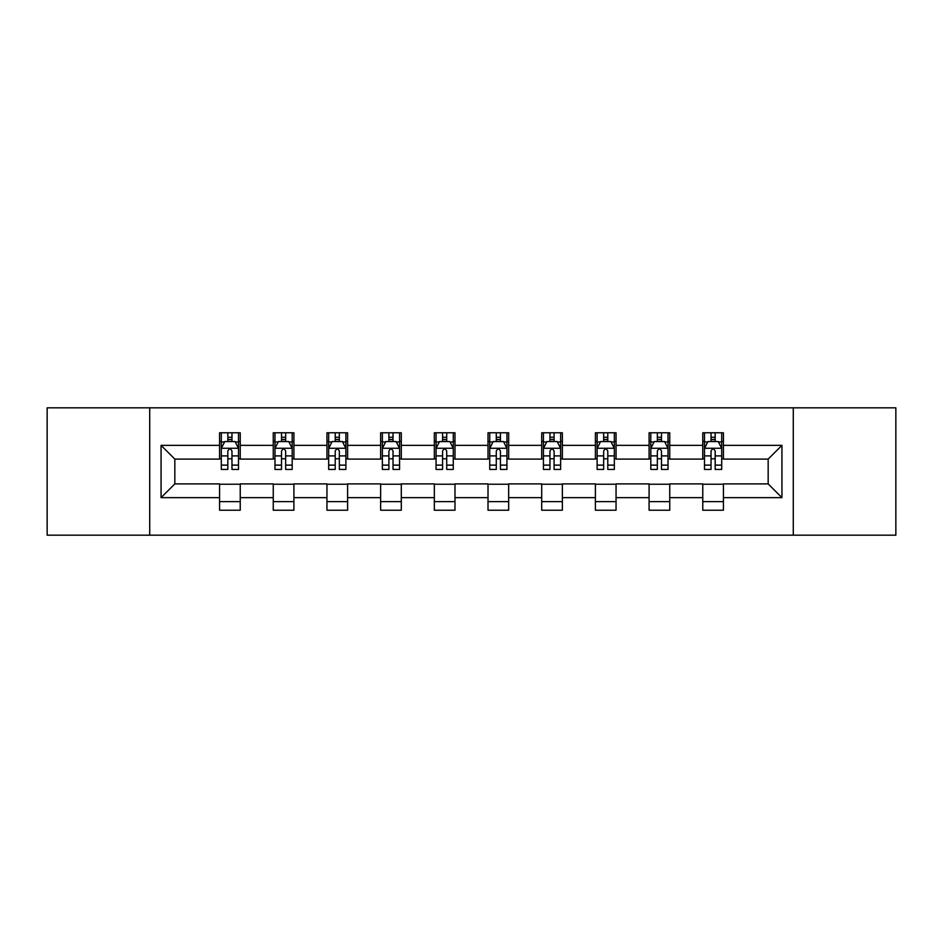 <?xml version="1.0" encoding="UTF-8"?>
<svg xmlns="http://www.w3.org/2000/svg" width="943" height="943" viewBox="0 0 943 943"><rect width="100%" height="100%" fill="white"/><g stroke="black" fill="none" stroke-linecap="round" stroke-linejoin="round"><path stroke-width="1.41" d="M793.287 535.164L895.85 535.164L895.85 407.836L793.287 407.836L793.287 535.164L149.713 535.164L149.713 407.836L47.15 407.836L47.15 535.164L149.713 535.164M793.287 407.836L149.713 407.836M723.422 445.344L723.422 432.778L702.771 432.778L702.771 445.344L669.742 445.344L669.742 432.778L649.09 432.778L649.09 445.344L616.05 445.344L616.05 432.778L595.398 432.778L595.398 445.344L562.358 445.344L562.358 432.778L541.706 432.778L541.706 445.344L508.666 445.344L508.666 432.778L488.014 432.778L488.014 445.344L454.986 445.344L454.986 432.778L434.334 432.778L434.334 445.344L401.294 445.344L401.294 432.778L380.642 432.778L380.642 445.344L347.602 445.344L347.602 432.778L326.95 432.778L326.95 445.344L293.91 445.344L293.91 432.778L273.258 432.778L273.258 445.344L240.229 445.344L240.229 432.778L219.578 432.778L219.578 445.344L161.064 445.344L161.064 497.656L174.832 483.889L219.578 483.889L219.578 510.222L240.229 510.222L240.229 483.889L273.258 483.889L273.258 510.222L293.91 510.222L293.91 483.889L326.95 483.889L326.95 510.222L347.602 510.222L347.602 483.889L380.642 483.889L380.642 510.222L401.294 510.222L401.294 483.889L434.334 483.889L434.334 510.222L454.986 510.222L454.986 483.889L488.014 483.889L488.014 510.222L508.666 510.222L508.666 483.889L541.706 483.889L541.706 510.222L562.358 510.222L562.358 483.889L595.398 483.889L595.398 510.222L616.05 510.222L616.05 483.889L649.09 483.889L649.09 510.222L669.742 510.222L669.742 483.889L702.771 483.889L702.771 510.222L723.422 510.222L723.422 483.889L768.168 483.889L768.168 459.111L723.422 459.111L723.422 445.344L781.936 445.344L781.936 497.656L723.422 497.656M702.771 497.656L669.742 497.656M649.09 497.656L616.05 497.656M595.398 497.656L562.358 497.656M541.706 497.656L508.666 497.656M488.014 497.656L454.986 497.656M434.334 497.656L401.294 497.656M380.642 497.656L347.602 497.656M326.95 497.656L293.91 497.656M273.258 497.656L240.229 497.656M219.578 497.656L161.064 497.656M702.771 445.344L702.771 459.111L669.742 459.111L669.742 445.344M649.09 445.344L649.09 459.111L616.05 459.111L616.05 445.344M595.398 445.344L595.398 459.111L562.358 459.111L562.358 445.344M541.706 445.344L541.706 459.111L508.666 459.111L508.666 445.344M488.014 445.344L488.014 459.111L454.986 459.111L454.986 445.344M434.334 445.344L434.334 459.111L401.294 459.111L401.294 445.344M380.642 445.344L380.642 459.111L347.602 459.111L347.602 445.344M326.95 445.344L326.95 459.111L293.91 459.111L293.91 445.344M273.258 445.344L273.258 459.111L240.229 459.111L240.229 445.344M219.578 445.344L219.578 459.111L174.832 459.111L161.064 445.344M174.832 459.111L174.832 483.889M781.936 497.656L768.168 483.889M768.168 459.111L781.936 445.344M219.578 441.383L221.299 441.383M227.829 441.383L231.966 441.383M238.508 441.383L240.229 441.383M219.578 458.769L221.299 458.769M227.829 458.769L231.966 458.769M238.508 458.769L240.229 458.769M219.578 484.231L240.229 484.231M219.578 501.617L240.229 501.617M273.258 484.231L293.91 484.231M273.258 501.617L293.91 501.617M273.258 441.383L274.979 441.383M281.521 441.383L285.658 441.383M292.189 441.383L293.91 441.383M273.258 458.769L274.979 458.769M281.521 458.769L285.658 458.769M292.189 458.769L293.91 458.769M326.95 484.231L347.602 484.231M326.95 501.617L347.602 501.617M326.95 441.383L328.671 441.383M335.213 441.383L339.339 441.383M345.881 441.383L347.602 441.383M326.95 458.769L328.671 458.769M335.213 458.769L339.339 458.769M345.881 458.769L347.602 458.769M380.642 484.231L401.294 484.231M380.642 501.617L401.294 501.617M380.642 441.383L382.363 441.383M388.905 441.383L393.031 441.383M399.573 441.383L401.294 441.383M380.642 458.769L382.363 458.769M388.905 458.769L393.031 458.769M399.573 458.769L401.294 458.769M434.334 484.231L454.986 484.231M434.334 501.617L454.986 501.617M434.334 441.383L436.055 441.383M442.585 441.383L446.723 441.383M453.265 441.383L454.986 441.383M434.334 458.769L436.055 458.769M442.585 458.769L446.723 458.769M453.265 458.769L454.986 458.769M488.014 484.231L508.666 484.231M488.014 501.617L508.666 501.617M488.014 441.383L489.735 441.383M496.277 441.383L500.415 441.383M506.945 441.383L508.666 441.383M488.014 458.769L489.735 458.769M496.277 458.769L500.415 458.769M506.945 458.769L508.666 458.769M541.706 484.231L562.358 484.231M541.706 501.617L562.358 501.617M541.706 441.383L543.427 441.383M549.969 441.383L554.095 441.383M560.637 441.383L562.358 441.383M541.706 458.769L543.427 458.769M549.969 458.769L554.095 458.769M560.637 458.769L562.358 458.769M595.398 484.231L616.05 484.231M595.398 501.617L616.05 501.617M595.398 441.383L597.119 441.383M603.661 441.383L607.787 441.383M614.329 441.383L616.05 441.383M595.398 458.769L597.119 458.769M603.661 458.769L607.787 458.769M614.329 458.769L616.05 458.769M649.09 484.231L669.742 484.231M649.09 501.617L669.742 501.617M649.09 441.383L650.811 441.383M657.342 441.383L661.479 441.383M668.021 441.383L669.742 441.383M649.09 458.769L650.811 458.769M657.342 458.769L661.479 458.769M668.021 458.769L669.742 458.769M702.771 484.231L723.422 484.231M702.771 501.617L723.422 501.617M702.771 441.383L704.492 441.383M711.034 441.383L715.171 441.383M721.701 441.383L723.422 441.383M702.771 458.769L704.492 458.769M711.034 458.769L715.171 458.769M721.701 458.769L723.422 458.769M231.966 437.257L227.829 437.257M238.508 465.123L231.966 465.123L231.966 469.437L238.508 469.437L238.508 448.444L235.066 441.56L224.74 441.56L221.299 448.444L221.299 469.437L227.829 469.437L227.829 465.123L221.299 465.123M221.299 448.444L221.299 432.778M238.508 448.444L238.508 432.778M227.829 441.56L227.829 432.778M231.966 432.778L231.966 441.56M231.966 465.123L231.966 451.025C230.587 448.373 229.208 448.373 227.829 451.025L227.829 465.123M285.658 437.257L281.521 437.257M292.189 465.123L285.658 465.123L285.658 469.437L292.189 469.437L292.189 448.444L288.747 441.56L278.421 441.56L274.979 448.444L274.979 469.437L281.521 469.437L281.521 465.123L274.979 465.123M274.979 448.444L274.979 432.778M292.189 448.444L292.189 432.778M281.521 441.56L281.521 432.778M285.658 432.778L285.658 441.56M285.658 465.123L285.658 451.025C284.279 448.373 282.9 448.373 281.521 451.025L281.521 465.123M339.339 437.257L335.213 437.257M345.881 465.123L339.339 465.123L339.339 469.437L345.881 469.437L345.881 448.444L342.439 441.56L332.113 441.56L328.671 448.444L328.671 469.437L335.213 469.437L335.213 465.123L328.671 465.123M328.671 448.444L328.671 432.778M345.881 448.444L345.881 432.778M335.213 441.56L335.213 432.778M339.339 432.778L339.339 441.56M339.339 465.123L339.339 451.025C337.971 448.373 336.592 448.373 335.213 451.025L335.213 465.123M393.031 437.257L388.905 437.257M399.573 465.123L393.031 465.123L393.031 469.437L399.573 469.437L399.573 448.444L396.131 441.56L385.805 441.56L382.363 448.444L382.363 469.437L388.905 469.437L388.905 465.123L382.363 465.123M382.363 448.444L382.363 432.778M399.573 448.444L399.573 432.778M388.905 441.56L388.905 432.778M393.031 432.778L393.031 441.56M393.031 465.123L393.031 451.025C391.651 448.373 390.284 448.373 388.905 451.025L388.905 465.123M446.723 437.257L442.585 437.257M453.265 465.123L446.723 465.123L446.723 469.437L453.265 469.437L453.265 448.444L449.823 441.56L439.497 441.56L436.055 448.444L436.055 469.437L442.585 469.437L442.585 465.123L436.055 465.123M436.055 448.444L436.055 432.778M453.265 448.444L453.265 432.778M442.585 441.56L442.585 432.778M446.723 432.778L446.723 441.56M446.723 465.123L446.723 451.025C445.344 448.373 443.964 448.373 442.585 451.025L442.585 465.123M500.415 437.257L496.277 437.257M506.945 465.123L500.415 465.123L500.415 469.437L506.945 469.437L506.945 448.444L503.503 441.56L493.177 441.56L489.735 448.444L489.735 469.437L496.277 469.437L496.277 465.123L489.735 465.123M489.735 448.444L489.735 432.778M506.945 448.444L506.945 432.778M496.277 441.56L496.277 432.778M500.415 432.778L500.415 441.56M500.415 465.123L500.415 451.025C499.036 448.373 497.656 448.373 496.277 451.025L496.277 465.123M554.095 437.257L549.969 437.257M560.637 465.123L554.095 465.123L554.095 469.437L560.637 469.437L560.637 448.444L557.195 441.56L546.869 441.56L543.427 448.444L543.427 469.437L549.969 469.437L549.969 465.123L543.427 465.123M543.427 448.444L543.427 432.778M560.637 448.444L560.637 432.778M549.969 441.56L549.969 432.778M554.095 432.778L554.095 441.56M554.095 465.123L554.095 451.025C552.728 448.373 551.349 448.373 549.969 451.025L549.969 465.123M607.787 437.257L603.661 437.257M614.329 465.123L607.787 465.123L607.787 469.437L614.329 469.437L614.329 448.444L610.887 441.56L600.561 441.56L597.119 448.444L597.119 469.437L603.661 469.437L603.661 465.123L597.119 465.123M597.119 448.444L597.119 432.778M614.329 448.444L614.329 432.778M603.661 441.56L603.661 432.778M607.787 432.778L607.787 441.56M607.787 465.123L607.787 451.025C606.408 448.373 605.041 448.373 603.661 451.025L603.661 465.123M661.479 437.257L657.342 437.257M668.021 465.123L661.479 465.123L661.479 469.437L668.021 469.437L668.021 448.444L664.579 441.56L654.253 441.56L650.811 448.444L650.811 469.437L657.342 469.437L657.342 465.123L650.811 465.123M650.811 448.444L650.811 432.778M668.021 448.444L668.021 432.778M657.342 441.56L657.342 432.778M661.479 432.778L661.479 441.56M661.479 465.123L661.479 451.025C660.1 448.373 658.721 448.373 657.342 451.025L657.342 465.123M715.171 437.257L711.034 437.257M721.701 465.123L715.171 465.123L715.171 469.437L721.701 469.437L721.701 448.444L718.26 441.56L707.934 441.56L704.492 448.444L704.492 469.437L711.034 469.437L711.034 465.123L704.492 465.123M704.492 448.444L704.492 432.778M721.701 448.444L721.701 432.778M711.034 441.56L711.034 432.778M715.171 432.778L715.171 441.56M715.171 465.123L715.171 451.025C713.792 448.373 712.413 448.373 711.034 451.025L711.034 465.123M238.414 448.267L221.381 448.267M221.299 441.972L224.528 441.972M235.267 441.972L238.508 441.972M227.829 455.893L221.299 455.893M238.508 455.893L231.966 455.893M231.966 439.45L227.829 439.45M292.106 448.267L275.073 448.267M274.979 441.972L278.22 441.972M288.959 441.972L292.189 441.972M281.521 455.893L274.979 455.893M292.189 455.893L285.658 455.893M285.658 439.45L281.521 439.45M345.798 448.267L328.765 448.267M328.671 441.972L331.912 441.972M342.651 441.972L345.881 441.972M335.213 455.893L328.671 455.893M345.881 455.893L339.339 455.893M339.339 439.45L335.213 439.45M399.49 448.267L382.445 448.267M382.363 441.972L385.593 441.972M396.331 441.972L399.573 441.972M388.905 455.893L382.363 455.893M399.573 455.893L393.031 455.893M393.031 439.45L388.905 439.45M453.17 448.267L436.137 448.267M436.055 441.972L439.285 441.972M450.023 441.972L453.265 441.972M442.585 455.893L436.055 455.893M453.265 455.893L446.723 455.893M446.723 439.45L442.585 439.45M506.863 448.267L489.83 448.267M489.735 441.972L492.977 441.972M503.715 441.972L506.945 441.972M496.277 455.893L489.735 455.893M506.945 455.893L500.415 455.893M500.415 439.45L496.277 439.45M560.555 448.267L543.51 448.267M543.427 441.972L546.669 441.972M557.407 441.972L560.637 441.972M549.969 455.893L543.427 455.893M560.637 455.893L554.095 455.893M554.095 439.45L549.969 439.45M614.235 448.267L597.202 448.267M597.119 441.972L600.349 441.972M611.088 441.972L614.329 441.972M603.661 455.893L597.119 455.893M614.329 455.893L607.787 455.893M607.787 439.45L603.661 439.45M667.927 448.267L650.894 448.267M650.811 441.972L654.041 441.972M664.78 441.972L668.021 441.972M657.342 455.893L650.811 455.893M668.021 455.893L661.479 455.893M661.479 439.45L657.342 439.45M721.619 448.267L704.586 448.267M704.492 441.972L707.733 441.972M718.472 441.972L721.701 441.972M711.034 455.893L704.492 455.893M721.701 455.893L715.171 455.893M715.171 439.45L711.034 439.45"/></g></svg>
